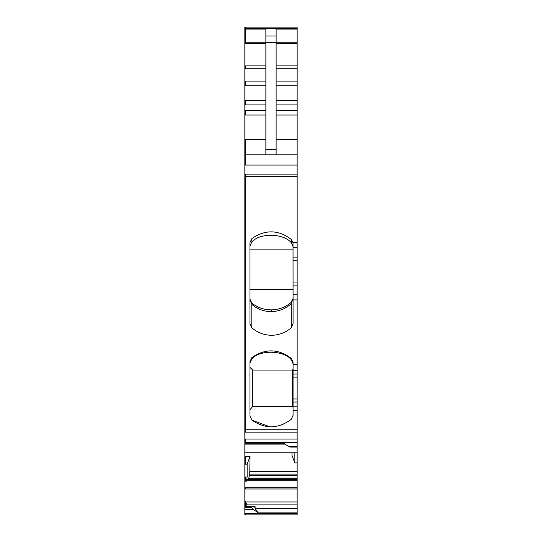 <?xml version="1.0" encoding="UTF-8"?>
<svg xmlns="http://www.w3.org/2000/svg" width="542" height="542" viewBox="0 0 542 542"><rect width="100%" height="100%" fill="white"/><g stroke="black" fill="none" stroke-linecap="round" stroke-linejoin="round"><path stroke-width="0.81" d="M245.357 514.9L244.842 514.9L244.842 513.396L245.357 513.396L245.357 514.9L297.158 514.9L297.158 462.888L294.855 462.943L294.855 452.895M250.018 299.841L251.813 304.441L252.172 304.746L251.901 303.168C257.504 307.578 263.954 309.807 271.244 309.868C278.73 309.726 285.295 307.3 290.939 302.605L292.633 300.471M292.639 244.645L293.059 246.725L291.298 242.755L291.298 239.408L293.026 242.701L297.158 242.701L297.158 27.1L244.842 27.1L244.842 452.787L297.158 452.787M252.172 304.746C257.775 309.313 264.225 311.609 271.515 311.616L271.19 309.868M271.515 311.616C279.001 311.413 285.566 308.777 291.21 303.716L290.939 302.605L293.059 298.432L291.298 303.615L291.494 302.111M251.8 304.421L251.617 302.917M250.411 301.237L249.97 299.157L251.813 303.093M265.871 154.822L265.871 42.561L276.129 42.561L276.129 154.822M252.768 370.057L292.355 370.057L292.355 406.419L252.768 406.419L252.768 370.057L249.97 367.429M251.508 506.75L252.023 506.485L251.508 507.305L253.561 509.595L244.842 509.595L244.842 506.485L251.508 506.75M291.298 239.408C278.378 229.645 265.248 229.361 251.901 238.534L251.901 241.861C260.18 232.498 284.022 233.439 291.298 242.755M251.901 241.861L249.97 245.98M251.901 238.534L249.97 242.559L249.97 323.669L251.813 327.795L251.813 304.441M269.78 426.791L251.901 420.118C265.255 429.271 278.385 428.979 291.298 419.244L293.059 415.375L293.059 374.055L297.158 374.055L297.158 294.773L293.059 294.773L293.059 323.669L291.21 327.795C285.546 332.673 278.981 335.166 271.515 335.281C264.042 335.166 257.477 332.673 251.813 327.795M291.21 303.716L291.21 327.795M291.298 359.705L291.298 358.397C278.378 348.675 265.248 348.384 251.901 357.53L251.901 358.811C260.18 349.448 284.022 350.383 291.298 359.705L293.059 363.675M291.298 358.397L293.059 362.259L293.059 364.563L297.158 364.563M251.901 358.811L249.97 362.93M251.901 357.53L249.97 361.534L249.97 416.1L251.901 420.118M291.298 419.244L288.087 421.696M293.059 294.773L293.026 242.701M293.059 374.055L293.059 364.563M252.294 506.567L255.099 506.567L254.428 507.17M265.871 43.733L245.357 43.733L245.357 29.099L265.871 29.099L265.871 42.561M265.871 36.036L276.129 36.036L276.129 42.561M276.129 36.036L276.129 29.099L297.158 29.099M297.158 446.486L297.158 447.103L290.492 447.103L288.439 446.486L297.158 446.486L297.158 402.049L293.059 402.049M283.825 443.221L245.357 443.221L283.825 443.221L288.439 446.486M294.855 462.943L291.962 455.402L291.962 452.895M245.357 464.169L245.357 456.554L250.038 456.432L247.145 464.121L244.842 464.169L244.842 506.452L245.357 506.452L245.357 501.614L245.648 501.98L297.158 501.98M250.038 456.432L249.754 474.087L297.158 474.087M247.145 464.121L247.145 476.994L246.481 481.167L246.624 480.707L297.158 480.707M297.158 479.311L247.186 479.311L246.624 480.707M248.033 479.311L248.717 478.261L297.158 478.261M249.754 474.087L248.717 478.261M246.834 506.452L246.834 504.88L245.648 501.98M254.076 507.102L252.023 506.485M255.099 506.567L255.099 508.511L258.175 512.861L253.561 509.595M252.768 406.419L249.97 409.759M249.97 289.55L293.059 289.55M293.059 249.855L249.97 249.855M292.355 370.057L293.059 369.298M292.355 406.419L293.059 407.388M251.508 507.305L244.842 507.305M297.158 154.822L244.842 154.822M245.357 456.554L244.842 456.554L244.842 464.169M245.357 501.614L244.842 501.614M244.842 28.441L245.357 28.441L245.357 27.1L297.158 27.1M293.059 257.104L297.158 257.104L297.158 242.701M297.158 257.104L297.158 260.18L293.059 260.18M293.059 282.03L297.158 282.03L297.158 260.18M297.158 282.03L297.158 285.099L293.059 285.099M297.158 294.773L297.158 285.099M297.158 374.055L297.158 377.124L293.059 377.124M293.059 398.98L297.158 398.98L297.158 377.124M297.158 398.98L297.158 402.049M297.158 462.888L297.158 452.895L244.842 452.895L244.842 456.554M297.158 447.103L297.158 452.597M244.842 513.396L244.842 509.595M265.871 149.761L276.129 149.761M244.842 42.235L265.871 42.235M265.871 68.739L245.357 68.739L245.357 65.9L265.871 65.9M265.871 81.09L245.357 81.09L245.357 85.832L265.871 85.832M265.871 100.656L245.357 100.656L245.357 104.924L265.871 104.924M265.871 115.019L245.357 115.019L245.357 110.744L265.871 110.744M245.357 506.75L251.644 506.485M244.842 165.08L245.357 165.08L245.357 139.43L265.871 139.43M244.842 443.221L245.357 443.221L245.357 444.122L285.099 444.122M246.481 481.167L245.357 481.167L245.357 476.994L247.145 476.994M245.357 43.733L244.842 43.733M245.357 65.9L244.842 65.9M245.357 68.739L244.842 68.739M245.357 81.09L244.842 81.09M245.357 85.832L244.842 85.832M245.357 100.656L244.842 100.656M245.357 104.924L244.842 104.924M245.357 110.744L244.842 110.744M245.357 115.019L244.842 115.019M245.357 139.43L244.842 139.43M245.357 476.994L244.842 476.994M245.357 506.485L244.842 506.485M244.842 174.111L245.357 174.111L245.357 176.523L244.842 176.523M297.158 176.523L245.357 176.523L245.357 429.738L244.842 429.738M245.357 29.099L244.842 29.099M297.158 429.738L245.357 429.738L245.357 432.157L244.842 432.157M244.842 442.685L245.357 442.685L245.357 439.061L244.842 439.061M245.357 481.167L244.842 481.167M244.842 488.979L245.357 488.979L245.357 487.786L244.842 487.786M245.357 28.441L297.158 28.441M276.129 42.235L297.158 42.235M276.129 43.733L297.158 43.733M276.129 65.9L297.158 65.9M276.129 68.739L297.158 68.739M276.129 81.09L297.158 81.09M276.129 85.832L297.158 85.832M276.129 100.656L297.158 100.656M276.129 104.924L297.158 104.924M276.129 110.744L297.158 110.744M276.129 115.019L297.158 115.019M276.129 139.43L297.158 139.43M245.357 165.08L297.158 165.08M245.357 174.111L297.158 174.111M293.059 299.929L297.158 299.929M293.059 410.321L297.158 410.321M297.158 247.254L293.059 247.254M297.158 370.267L293.059 370.267M297.158 406.215L293.059 406.215M245.357 432.157L297.158 432.157M245.357 442.685L297.158 442.685M245.357 439.061L297.158 439.061M250.038 471.547L297.158 471.547M249.489 475.469L297.158 475.469M248.812 478.003L297.158 478.003M247.091 479.46L297.158 479.46M246.576 480.835L297.158 480.835M245.357 488.979L297.158 488.979M245.357 487.786L297.158 487.786M246.834 504.88L297.158 504.88M255.099 508.511L297.158 508.511M258.175 512.861L297.158 512.861M245.357 513.396L297.158 513.396M290.939 302.605L288.784 304.265M245.357 506.452L251.773 506.452M292.931 299.536L292.721 300.261M297.158 28.333L244.842 28.333M245.357 444.122L244.842 444.122"/></g></svg>

